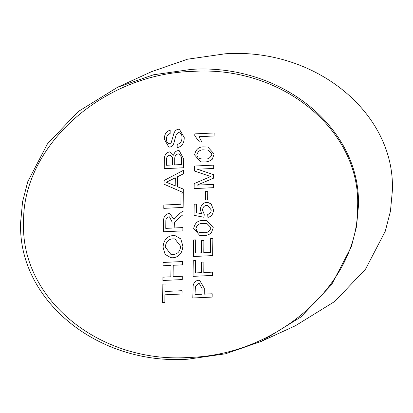 <?xml version="1.0" encoding="UTF-8"?>
<svg xmlns="http://www.w3.org/2000/svg" width="413" height="413" viewBox="0 0 413 413"><rect width="100%" height="100%" fill="white"/><g stroke="black" fill="none" stroke-linecap="round" stroke-linejoin="round"><path stroke-width="0.62" d="M261.429 341.339L295.383 325.759L334.804 301.433L365.572 269.09L385.272 231.249L390.45 211.167L392.35 190.852C395.561 113.327 315.682 47.65 225.245 53.793L187.497 59.209L151.571 71.661L117.617 87.241L153.543 74.789L191.296 69.379C281.728 63.225 361.607 128.913 358.396 206.438L356.491 226.763L351.313 246.845L331.618 284.671L300.85 317.014L261.429 341.339L225.503 353.791L187.755 359.207C97.318 365.355 17.439 299.668 20.65 222.148L22.555 201.823L27.733 181.735L47.428 143.91L78.196 111.567L117.617 87.241M357.612 206.536C360.843 130.002 281.614 65.223 192.35 71.418C103.142 73.695 22.225 146.021 23.598 222.344C20.366 298.878 99.59 363.652 188.855 357.462C278.063 355.185 358.98 282.859 357.612 206.536M214.156 153.997L212.23 159.32C209.778 161.158 207.125 162.046 204.27 161.973L200.708 161.85L194.549 154.927C195.783 149.139 199.081 146.481 204.456 146.945L207.853 147.049L214.156 153.997L212.23 159.32M205.514 191.353L207.749 191.25L207.641 199.964L205.411 200.073L205.514 191.353M213.258 227.635L211.327 232.963C208.88 234.801 206.226 235.684 203.372 235.616L199.809 235.493L193.651 228.565C194.884 222.777 198.183 220.119 203.552 220.583L206.954 220.687L213.258 227.635L211.327 232.963C208.864 234.796 206.211 235.684 203.356 235.611L203.372 235.616M203.779 272.544L212.468 272.131L212.427 275.44L193.067 276.354L193.258 260.727L195.494 260.618L195.339 272.941L201.544 272.647L201.673 262.131L203.908 262.023L203.779 272.544L203.893 262.023M178.586 129.243L179.402 129.284L184.229 137.488C184.198 143.321 181.844 146.703 177.156 147.637L177.198 144.328C180.259 143.714 181.859 141.52 181.994 137.741C182.092 134.726 180.987 132.996 178.679 132.547L176.036 135.165L173.79 143.435C172.923 145.65 171.514 146.873 169.562 147.095L168.783 147.059L164.364 139.207C164.333 134.23 166.274 131.241 170.177 130.245L170.135 133.549C167.735 134.153 166.558 135.96 166.599 138.969C166.403 141.736 167.348 143.347 169.428 143.796L171.147 142.877L173.858 133.533C174.761 130.931 176.341 129.501 178.586 129.243M178.664 132.542L179.128 132.568L178.679 132.547L176.036 135.165M169.02 143.781L169.428 143.796M177.425 186.712L183.346 189.097L183.305 192.608L164.059 184.213L164.106 180.486L183.579 170.259L183.537 173.77L177.549 176.718L177.409 186.712L183.346 189.097L183.295 192.603M174.193 227.981L182.876 227.573L182.835 230.877L163.481 231.796L163.605 221.621C163.388 216.913 165.159 214.208 168.917 213.516L169.8 213.547L174.049 219.484L175.024 217.62L177.688 215.023L183.083 210.924L183.036 214.714L178.912 217.827L174.343 222.963L174.193 227.981L174.234 224.595M173.099 276.7L182.283 276.266L182.241 279.57L162.882 280.489L162.923 277.18L170.868 276.803L171.008 265.383L163.063 265.76L163.104 262.451L182.463 261.537L182.422 264.841L173.238 265.275L173.099 276.7L173.228 265.275L182.422 264.841L182.448 261.537M164.983 291.501L182.107 290.69L182.066 293.999L164.942 294.81L164.849 302.321L162.614 302.43L162.841 284.092L165.076 283.989L164.983 291.501L165.061 283.989M173.14 235.544L175.071 235.622L180.801 238.915L182.897 246.194C182.252 253.236 178.984 257.092 173.093 257.774L170.843 257.691L165.128 254.382L163.042 247.124C163.729 239.932 167.095 236.071 173.14 235.544M181.064 193.114L183.3 193.005L183.124 207.434L163.765 208.348L163.806 205.044L180.93 204.234L181.064 193.114M178.277 150.59L179.196 150.626L183.718 158.959L183.609 167.761L164.25 168.674L164.359 159.898C164.245 155.427 165.949 152.764 169.469 151.907L170.13 151.938L173.594 155.226C174.322 152.397 175.886 150.853 178.277 150.59M204.259 294.149L212.199 293.772L212.163 297.081L192.804 297.995L193.134 285.899C193.8 282.415 195.617 280.546 198.581 280.298L199.665 280.344L204.332 288.408L204.259 294.149L204.332 288.408M210.645 238.575L212.876 238.466L212.669 255.601L193.31 256.519L193.511 239.984L195.747 239.881L195.581 253.107L201.539 252.823L201.689 240.5L203.924 240.392L203.774 252.72L210.475 252.4L210.645 238.575M211.198 203.991L213.475 209.83C213.258 214.084 211.404 216.598 207.925 217.372L207.713 214.378C209.871 213.96 211.048 212.473 211.239 209.918L207.796 205.452L206.794 205.411C204.172 205.566 202.757 207.202 202.556 210.315L204.244 214.244L203.96 217.264L194.058 215.328L194.198 204.208L196.676 204.089L196.573 212.752L201.57 213.707L200.331 209.592C200.832 205.163 202.948 202.768 206.681 202.411L207.93 202.463L211.198 203.991L213.475 209.83C213.242 214.084 211.394 216.598 207.915 217.372M197.156 185.143L213.536 184.363L213.495 187.672L194.141 188.586L194.198 183.615L210.702 176.537L194.353 170.977L194.415 166.047L213.774 165.128L213.733 168.437L197.352 169.211L213.655 174.689L213.614 178.148L197.146 185.138L213.614 178.148M194.786 135.82L194.807 133.884L214.166 132.965L214.13 135.975L199.045 136.688L201.833 141.964L199.546 142.072L194.786 135.82M182.092 290.695L182.066 293.999L164.942 294.81M164.926 294.81L164.849 302.321L162.614 302.424M182.272 276.266L182.241 279.57L162.882 280.484M163.063 265.755L171.008 265.383M175.071 235.622L180.791 238.915L182.897 246.194M182.887 246.194C182.241 253.231 178.968 257.092 173.078 257.774L173.093 257.774M173.078 257.774L170.843 257.691M174.905 238.915L173.078 238.848C168.54 239.013 165.938 241.729 165.267 246.995L170.874 254.382L173.161 254.465C177.564 254.212 180.068 251.491 180.667 246.313L174.905 238.915L173.068 238.848C168.55 239.013 165.949 241.729 165.277 246.995L170.868 254.377M182.866 227.573L182.835 230.877L163.481 231.791M169.795 213.547L174.049 219.484M183.067 210.935L183.036 214.714M183.021 214.714L178.901 217.827L174.327 222.963L174.219 224.595M165.825 221.394L165.742 228.379L171.958 228.09L172.035 221.812L169.459 216.835L168.922 216.815C166.821 217.217 165.789 218.745 165.825 221.394L165.752 228.384M168.922 216.815L168.938 216.815C166.831 217.223 165.799 218.745 165.84 221.394M169.444 216.835L168.938 216.815M183.289 193.005L183.124 207.434L163.765 208.348M183.563 170.27L183.537 173.77L177.533 176.718L177.409 186.712M175.288 177.817L166.315 182.247L175.205 185.824L175.298 177.822L166.305 182.241L175.205 185.824M179.185 150.626L183.702 158.953L183.609 167.761L164.25 168.674M170.125 151.938L173.594 155.226M178.184 153.894L178.199 153.894C175.67 154.493 174.534 156.434 174.776 159.707L174.699 164.875L181.415 164.56L181.415 157.012L178.855 153.925L178.184 153.894C175.659 154.493 174.518 156.429 174.766 159.707L174.714 164.875M170.29 155.226L169.671 155.2C167.27 155.784 166.238 157.647 166.578 160.796L166.511 165.262L172.479 164.983L172.345 157.343L170.29 155.226L169.655 155.2C167.255 155.784 166.227 157.647 166.568 160.796L166.527 165.262M178.855 153.925L178.199 153.894M179.397 129.279L184.229 137.488C184.188 143.321 181.828 146.703 177.146 147.637M176.021 135.165L173.79 143.435M173.775 143.435C172.913 145.65 171.503 146.868 169.552 147.095L168.778 147.059M170.161 130.245L170.135 133.549C167.724 134.148 166.542 135.954 166.584 138.969L166.599 138.969C166.393 141.731 167.332 143.342 169.413 143.796M212.189 293.772L212.163 297.081L192.804 297.995M199.66 280.344L204.316 288.403M199.365 283.633L198.607 283.602L195.334 286.276L195.065 294.583L202.024 294.257L202.096 288.599L199.365 283.633L198.617 283.602L195.349 286.276L195.075 294.583M212.452 272.131L212.427 275.44M212.411 275.435L193.067 276.354M195.478 260.618L195.339 272.941M212.865 238.471L212.669 255.601M212.654 255.601L193.31 256.514M195.731 239.881L195.581 253.107M203.908 240.397L203.774 252.72M203.356 235.611L199.794 235.493M206.954 220.687L213.242 227.635M195.87 228.487L197.161 231.543L199.856 232.498L203.397 232.607C207.187 233.169 209.727 231.548 211.022 227.744L207.094 223.691L203.495 223.588C199.691 223.03 197.151 224.662 195.87 228.487L197.171 231.548L199.856 232.498M207.094 223.691L203.511 223.593C199.706 223.03 197.161 224.667 195.886 228.492M207.796 205.452L206.794 205.411C204.156 205.566 202.747 207.197 202.54 210.315L204.244 214.244M204.228 214.244L203.945 217.259M196.665 204.089L196.557 212.752L201.57 213.707M207.92 202.463L211.182 203.991M207.734 191.25L207.641 199.964L205.411 200.068M213.526 184.368L213.495 187.672L194.141 188.586M213.758 165.128L213.733 168.437L197.352 169.211M197.342 169.211L213.655 174.689L213.598 178.148M212.215 159.32C209.768 161.158 207.114 162.041 204.254 161.973L204.27 161.973M204.254 161.973L200.708 161.85M207.853 147.049L214.146 153.992M196.769 154.849L198.059 157.905L200.764 158.86L204.301 158.969C208.085 159.532 210.63 157.911 211.926 154.101L207.997 150.053L204.394 149.95C200.589 149.392 198.049 151.024 196.769 154.849L198.07 157.905L200.759 158.855M204.394 149.95L204.409 149.95C200.604 149.392 198.064 151.024 196.784 154.849M207.982 150.048L204.409 149.95M214.151 132.971L214.13 135.975M214.115 135.97L199.03 136.688L201.833 141.964L199.541 142.067"/></g></svg>
